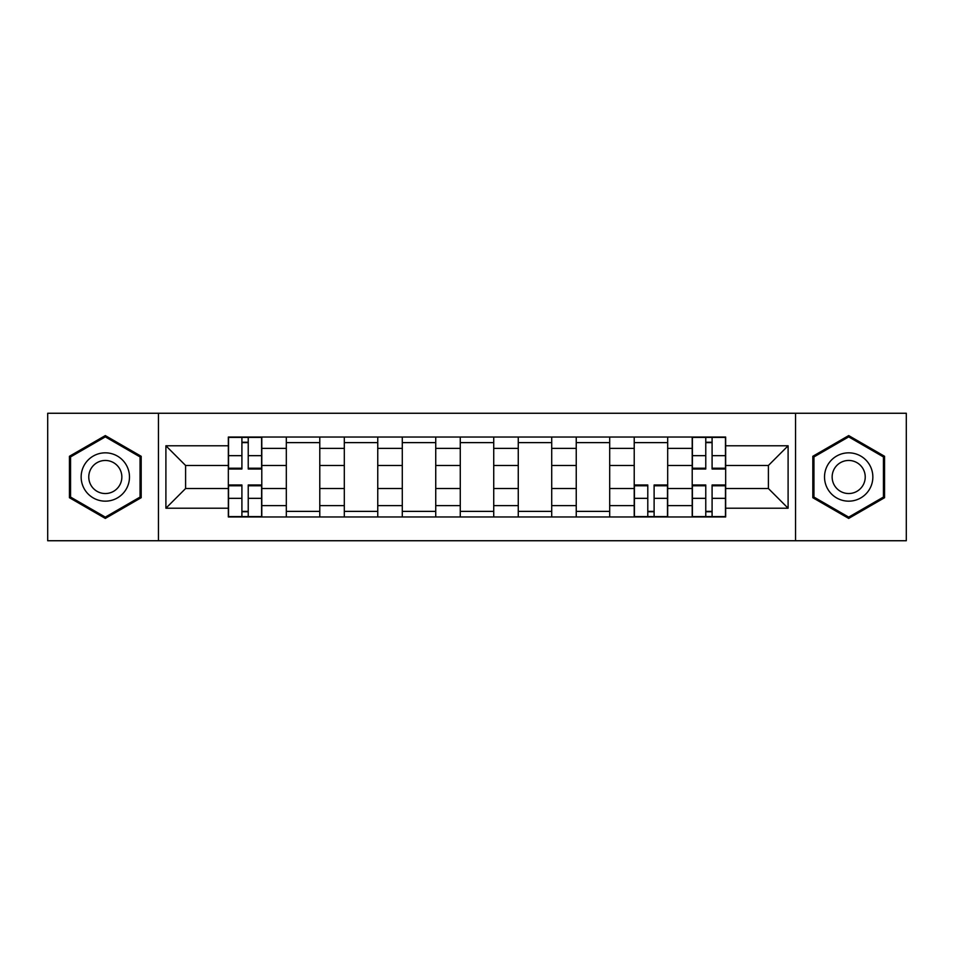 <?xml version="1.0" encoding="UTF-8"?>
<svg xmlns="http://www.w3.org/2000/svg" width="954" height="954" viewBox="0 0 954 954"><rect width="100%" height="100%" fill="white"/><g stroke="black" fill="none" stroke-linecap="round" stroke-linejoin="round"><path stroke-width="1.43" d="M795.541 540.739L906.3 540.739L906.3 413.261L47.7 413.261L47.7 540.739L795.541 540.739L795.541 413.261M286.319 516.961L286.319 448.38L261.79 448.38L261.79 516.961M261.79 448.38L261.79 437.039M286.319 448.38L286.319 437.039M319.781 437.039L319.781 516.961M344.311 516.961L344.311 437.039M377.76 437.039L377.76 516.961M402.29 516.961L402.29 437.039M435.739 437.039L435.739 516.961M460.269 516.961L460.269 437.039M493.731 437.039L493.731 516.961M518.26 516.961L518.26 437.039M551.71 437.039L551.71 516.961M576.24 516.961L576.24 437.039M609.689 437.039L609.689 516.961M634.219 516.961L634.219 437.039M667.681 437.039L667.681 516.961M692.21 516.961L692.21 437.039M692.21 488.52L667.681 488.52M634.219 488.52L609.689 488.52M576.24 488.52L551.71 488.52M518.26 488.52L493.731 488.52M460.269 488.52L435.739 488.52M402.29 488.52L377.76 488.52M344.311 488.52L319.781 488.52M286.319 488.52L261.79 488.52M692.21 465.48L667.681 465.48M634.219 465.48L609.689 465.48M576.24 465.48L551.71 465.48M518.26 465.48L493.731 465.48M460.269 465.48L435.739 465.48M402.29 465.48L377.76 465.48M344.311 465.48L319.781 465.48M286.319 465.48L261.79 465.48M185.601 488.52L228.34 488.52L228.34 465.48L185.601 465.48L185.601 488.52L165.901 508.22L165.901 445.78L228.34 445.78L228.34 465.48M725.66 465.48L725.66 488.52L768.399 488.52L768.399 465.48L725.66 465.48L725.66 437.039L228.34 437.039L228.34 445.78M725.66 445.78L788.099 445.78L788.099 508.22L725.66 508.22L725.66 488.52M228.34 488.52L228.34 516.961L725.66 516.961L725.66 508.22M228.34 508.22L165.901 508.22M158.459 540.739L158.459 413.261M141.18 456.286L105.31 435.584L69.439 456.286L69.439 497.714L105.31 518.416L141.18 497.714L141.18 456.286M884.561 456.286L848.69 435.584L812.82 456.286L812.82 497.714L848.69 518.416L884.561 497.714L884.561 456.286M248.231 511.38L241.911 511.38M241.911 442.62L248.231 442.62M319.781 511.38L286.319 511.38M286.319 442.62L319.781 442.62M377.76 511.38L344.311 511.38M344.311 442.62L377.76 442.62M435.739 511.38L402.29 511.38M402.29 442.62L435.739 442.62M493.731 511.38L460.269 511.38M460.269 442.62L493.731 442.62M551.71 511.38L518.26 511.38M518.26 442.62L551.71 442.62M609.689 511.38L576.24 511.38M576.24 442.62L609.689 442.62M654.11 511.38L647.79 511.38M634.219 442.62L667.681 442.62M712.089 511.38L705.769 511.38M705.769 442.62L712.089 442.62M165.901 445.78L185.601 465.48M768.399 488.52L788.099 508.22M768.399 465.48L788.099 445.78M248.231 468.223L261.611 468.223L261.611 469.01L248.231 469.01L248.231 437.421L261.611 437.421L254.169 437.421M261.611 468.223L261.611 437.421M241.911 442.251L248.231 442.251M241.911 437.421L228.531 437.421L228.531 469.01L241.911 469.01L241.911 437.421L253.621 437.421M241.911 485.777L228.531 485.777L228.531 484.99L241.911 484.99L241.911 516.579L228.531 516.579L235.96 516.579M228.531 485.777L228.531 516.579M248.231 511.749L241.911 511.749M248.231 516.579L261.611 516.579L261.611 484.99L248.231 484.99L248.231 516.579L236.52 516.579M84.393 489.08A24.16 24.16 0 0 0 117.39 497.928A24.16 24.16 0 0 0 126.238 464.92A24.16 24.16 0 0 0 93.23 456.072A24.16 24.16 0 0 0 84.393 489.08M90.988 485.276A16.54 16.54 0 0 0 113.586 491.322A16.54 16.54 0 0 0 119.632 468.724A16.54 16.54 0 0 0 97.046 462.678A16.54 16.54 0 0 0 90.988 485.276M105.31 436.872L140.059 456.93L140.059 497.07L105.31 517.128L70.56 497.07L70.56 456.93L105.31 436.872M827.762 489.08A24.16 24.16 0 0 0 860.77 497.928A24.16 24.16 0 0 0 869.607 464.92A24.16 24.16 0 0 0 836.61 456.072A24.16 24.16 0 0 0 827.762 489.08M834.368 485.276A16.54 16.54 0 0 0 856.954 491.322A16.54 16.54 0 0 0 863.012 468.724A16.54 16.54 0 0 0 840.414 462.678A16.54 16.54 0 0 0 834.368 485.276M848.69 436.872L883.44 456.93L883.44 497.07L848.69 517.128L813.941 497.07L813.941 456.93L848.69 436.872M647.79 485.777L634.41 485.777L634.41 484.99L647.79 484.99L647.79 516.579L634.41 516.579L641.839 516.579M634.41 485.777L634.41 516.579M654.11 511.749L647.79 511.749M654.11 516.579L667.49 516.579L667.49 484.99L654.11 484.99L654.11 516.579L642.4 516.579M712.089 468.223L725.469 468.223L725.469 469.01L712.089 469.01L712.089 437.421L725.469 437.421L718.04 437.421M725.469 468.223L725.469 437.421M705.769 442.251L712.089 442.251M705.769 437.421L692.389 437.421L692.389 469.01L705.769 469.01L705.769 437.421L717.48 437.421M705.769 485.777L692.389 485.777L692.389 484.99L705.769 484.99L705.769 516.579L692.389 516.579L699.831 516.579M692.389 485.777L692.389 516.579M712.089 511.749L705.769 511.749M712.089 516.579L725.469 516.579L725.469 484.99L712.089 484.99L712.089 516.579L700.379 516.579M634.219 448.38L609.689 448.38M576.24 448.38L551.71 448.38M518.26 448.38L493.731 448.38M460.269 448.38L435.739 448.38M402.29 448.38L377.76 448.38M344.311 448.38L319.781 448.38M692.21 448.38L667.681 448.38M634.219 505.62L609.689 505.62M576.24 505.62L551.71 505.62M518.26 505.62L493.731 505.62M460.269 505.62L435.739 505.62M402.29 505.62L377.76 505.62M344.311 505.62L319.781 505.62M286.319 505.62L261.79 505.62M692.21 505.62L667.681 505.62M248.231 455.666L261.611 455.666M228.531 468.223L241.911 468.223M228.531 455.666L241.911 455.666M241.911 498.334L228.531 498.334M261.611 485.777L248.231 485.777M261.611 498.334L248.231 498.334M647.79 498.334L634.41 498.334M667.49 485.777L654.11 485.777M667.49 498.334L654.11 498.334M712.089 455.666L725.469 455.666M692.389 468.223L705.769 468.223M692.389 455.666L705.769 455.666M705.769 498.334L692.389 498.334M725.469 485.777L712.089 485.777M725.469 498.334L712.089 498.334"/></g></svg>
